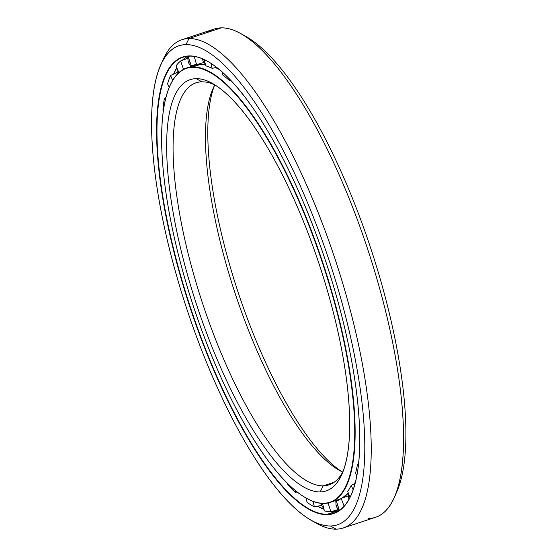 <?xml version="1.0" encoding="UTF-8"?>
<svg xmlns="http://www.w3.org/2000/svg" width="557" height="557" viewBox="0 0 557 557"><rect width="100%" height="100%" fill="white"/><g stroke="black" fill="none" stroke-linecap="round" stroke-linejoin="round"><path stroke-width="0.84" d="M334.653 500.325A228.607 68.135 71.7 0 1 333.824 500.402A228.607 68.135 -108.3 0 0 334.653 500.325M334.186 482.223L323.171 485.857A211.73 63.101 -108.3 0 0 328.957 484.889A211.73 63.101 -108.3 0 0 343.049 471.375A211.73 63.101 71.7 0 1 323.171 485.857L320.171 491.928A216.569 64.542 -108.3 0 0 341.831 474.334A216.569 64.542 -108.3 0 0 319.467 265.048A216.569 64.542 -108.3 0 0 212.795 83.606A216.569 64.542 -108.3 0 0 196.182 78.655L201.954 81.823A211.73 63.101 71.7 0 1 215.538 85.263A211.73 63.101 -108.3 0 0 201.954 81.823L196.182 78.655A216.569 64.542 71.7 0 1 325.448 284.035A216.569 64.542 71.7 0 1 320.171 491.928A216.569 64.542 71.7 0 1 190.905 286.549A216.569 64.542 71.7 0 1 196.182 78.655A216.569 64.542 -108.3 0 0 190.905 286.549A216.569 64.542 -108.3 0 0 320.171 491.928L323.171 485.857A211.73 63.101 71.7 0 1 196.795 285.073A211.73 63.101 71.7 0 1 201.954 81.823A211.73 63.101 -108.3 0 0 196.168 82.791A211.73 63.101 -108.3 0 0 199.657 294.361A211.73 63.101 -108.3 0 0 323.171 485.857L334.186 482.223M192.778 67.313L192.966 66.931A228.76 68.177 -108.3 0 0 170.087 85.513A228.76 68.177 -108.3 0 0 170.01 85.694A228.76 68.177 71.7 0 1 186.713 67.982A228.76 68.177 71.7 0 1 192.966 66.931L201.39 64.152A228.76 68.177 -108.3 0 0 195.138 65.197A228.76 68.177 71.7 0 1 201.39 64.152A228.76 68.177 71.7 0 1 205.442 64.417A228.76 68.177 -108.3 0 0 201.39 64.152L192.966 66.931A228.76 68.177 71.7 0 1 326.423 273.835A228.76 68.177 71.7 0 1 330.19 502.421A228.76 68.177 71.7 0 1 323.937 503.465L323.575 503.27A228.461 68.086 71.7 0 1 306.051 498.049A228.461 68.086 71.7 0 1 193.523 306.642A228.461 68.086 71.7 0 1 169.934 85.869A228.461 68.086 71.7 0 1 192.778 67.313A228.461 68.086 71.7 0 1 329.138 283.966A228.461 68.086 71.7 0 1 323.575 503.27L323.937 503.465A228.76 68.177 71.7 0 1 306.218 498.139A228.76 68.177 -108.3 0 0 306.385 498.237A228.76 68.177 -108.3 0 0 323.937 503.465A228.76 68.177 -108.3 0 0 329.507 283.875A228.76 68.177 -108.3 0 0 192.966 66.931L192.778 67.313A228.461 68.086 -108.3 0 0 187.215 286.618A228.461 68.086 -108.3 0 0 323.575 503.27A228.461 68.086 -108.3 0 0 329.138 283.966A228.461 68.086 -108.3 0 0 192.778 67.313M219.402 69.555A228.607 68.135 -108.3 0 0 215.58 67.571L219.354 69.521M215.482 67.592A228.76 68.177 71.7 0 1 219.771 69.862A228.76 68.177 -108.3 0 0 215.482 67.592M355.617 481.22A228.76 68.177 71.7 0 1 354.349 484.005A228.76 68.177 -108.3 0 0 355.617 481.22M348.348 493.091A228.76 68.177 71.7 0 1 342.026 498.153A228.76 68.177 -108.3 0 0 348.348 493.091M340.675 498.828A228.76 68.177 71.7 0 1 338.607 499.643A228.76 68.177 -108.3 0 0 340.675 498.828L330.19 502.421M355.491 481.742L354.468 483.949A228.607 68.135 -108.3 0 0 355.505 481.687M342.673 472.085A211.73 63.101 71.7 0 1 234.998 292.947A211.73 63.101 71.7 0 1 214.807 84.915A211.73 63.101 -108.3 0 0 213.129 88.34A211.73 63.101 -108.3 0 0 234.998 292.947A211.73 63.101 -108.3 0 0 339.283 470.338A211.73 63.101 -108.3 0 0 342.673 472.085M341.942 471.737A216.569 64.542 71.7 0 1 238.013 291.952A216.569 64.542 71.7 0 1 214.431 85.625A216.569 64.542 -108.3 0 0 238.013 291.952A216.569 64.542 -108.3 0 0 341.942 471.737M183.699 59.557A246.048 73.329 71.7 0 1 184.325 58.492A246.048 73.329 -108.3 0 0 183.699 59.557M187.514 56.257A240.102 71.561 -108.3 0 0 182.264 60.351A240.102 71.561 71.7 0 1 187.514 56.257M176.799 67.585A240.102 71.561 -108.3 0 0 173.589 74.088A240.102 71.561 71.7 0 1 176.799 67.585M176.834 67.662L173.707 74.032A240.255 71.602 71.7 0 1 176.827 67.641M337.807 511.361A240.102 71.561 71.7 0 1 335.599 511.507L327.182 514.292A240.102 71.561 -108.3 0 0 333.747 513.192A240.102 71.561 -108.3 0 0 351.119 494.964A240.102 71.561 71.7 0 1 327.182 514.292L326.994 514.668A240.408 71.651 -108.3 0 0 351.035 495.145A240.408 71.651 -108.3 0 0 326.214 262.82A240.408 71.651 -108.3 0 0 207.803 61.409A240.408 71.651 -108.3 0 0 189.359 55.916L189.721 56.111A240.102 71.561 71.7 0 1 207.97 61.507A240.102 71.561 -108.3 0 0 189.721 56.111L189.359 55.916A240.408 71.651 71.7 0 1 332.849 283.896A240.408 71.651 71.7 0 1 326.994 514.668A240.408 71.651 71.7 0 1 183.504 286.688A240.408 71.651 71.7 0 1 189.359 55.916A240.408 71.651 -108.3 0 0 183.504 286.688A240.408 71.651 -108.3 0 0 326.994 514.668L327.182 514.292A240.102 71.561 71.7 0 1 183.873 286.597A240.102 71.561 71.7 0 1 189.721 56.111A240.102 71.561 -108.3 0 0 183.162 57.211A240.102 71.561 -108.3 0 0 187.11 297.132A240.102 71.561 -108.3 0 0 327.182 514.292L335.599 511.507A240.102 71.561 71.7 0 1 332.216 511.347A240.102 71.561 -108.3 0 0 335.599 511.507A240.102 71.561 -108.3 0 0 337.807 511.361L332.278 511.326M162.031 62.356A257.104 76.622 71.7 0 1 181.944 39.707A257.104 76.622 71.7 0 1 188.969 38.53L185.968 44.602L188.969 38.53A257.104 76.622 -108.3 0 0 163.257 59.418L160.736 65.092A252.258 75.181 71.7 0 1 185.968 44.602A252.258 75.181 71.7 0 1 336.532 283.826A252.258 75.181 71.7 0 1 330.392 525.982A252.258 75.181 71.7 0 1 311.036 520.217A252.258 75.181 71.7 0 1 186.79 308.863A252.258 75.181 71.7 0 1 160.736 65.092M311.036 520.217L316.439 523.274A257.104 76.622 -108.3 0 0 336.163 529.15L330.392 525.982L336.163 529.15A257.104 76.622 71.7 0 1 313.702 521.637M207.949 32.264A257.104 76.622 71.7 0 1 221.317 27.85L188.969 38.53L221.317 27.85A257.104 76.622 -108.3 0 0 214.292 29.027L181.944 39.707M243.778 35.363A252.258 75.181 71.7 0 1 370.69 248.137A252.258 75.181 71.7 0 1 395.449 494.644M343.189 527.973A257.104 76.622 71.7 0 1 336.163 529.15A257.104 76.622 -108.3 0 0 342.423 282.35A257.104 76.622 -108.3 0 0 188.969 38.53A257.104 76.622 71.7 0 1 338.955 271.071A257.104 76.622 71.7 0 1 343.189 527.973L375.536 517.293A257.104 76.622 -108.3 0 0 371.31 260.384A257.104 76.622 -108.3 0 0 221.317 27.85A257.104 76.622 71.7 0 1 241.042 33.726A257.104 76.622 71.7 0 1 367.676 249.132A257.104 76.622 71.7 0 1 394.224 497.582A257.104 76.622 71.7 0 1 368.511 518.47M394.224 497.582L396.744 491.908A252.258 75.181 -108.3 0 0 370.69 248.137A252.258 75.181 -108.3 0 0 246.438 36.783L241.042 33.726M185.968 44.602A252.258 75.181 -108.3 0 0 179.82 286.758A252.258 75.181 -108.3 0 0 330.392 525.982A252.258 75.181 -108.3 0 0 336.532 283.826A252.258 75.181 -108.3 0 0 185.968 44.602M324.007 509.272A240.102 71.561 71.7 0 1 317.567 506.236A240.102 71.561 -108.3 0 0 324.007 509.272M306.322 498.48A240.102 71.561 71.7 0 1 305.222 497.568A240.102 71.561 -108.3 0 0 306.322 498.48M323.993 509.223A240.255 71.602 71.7 0 1 317.678 506.209M305.863 497.944L306.287 498.292A240.255 71.602 71.7 0 1 305.856 497.937M337.995 509.641L330.858 511.744A239.044 71.24 71.7 0 1 324.411 510.901A239.044 71.24 -108.3 0 0 330.858 511.744L337.995 509.641M321.243 505.415L314.399 506.933A239.044 71.24 71.7 0 1 307.004 502.303A239.044 71.24 -108.3 0 0 314.399 506.933L321.243 505.415M297.974 492.653L295.837 492.98A239.044 71.24 71.7 0 1 287.802 484.75A239.044 71.24 -108.3 0 0 295.837 492.98L297.974 492.653M162.936 110.147A239.044 71.24 71.7 0 1 164.336 98.464L165.951 97.6L164.336 98.464A239.044 71.24 -108.3 0 0 162.936 110.147L163.396 110.885L162.936 110.147M167.546 83.898A239.044 71.24 71.7 0 1 170.574 75.46L176.931 72.57L170.574 75.46A239.044 71.24 -108.3 0 0 167.546 83.898L169.293 87.365L167.546 83.898M176.061 65.83A239.044 71.24 71.7 0 1 180.6 60.971L187.514 58.388L180.6 60.971A239.044 71.24 -108.3 0 0 176.061 65.83L178.915 72.598L176.061 65.83M188.141 56.675L191.274 65.615A229.575 68.42 71.7 0 1 196.572 64.647L204.029 62.426L196.572 64.647A229.575 68.42 -108.3 0 0 191.274 65.615L188.141 56.675A239.044 71.24 71.7 0 1 188.155 56.675A239.044 71.24 71.7 0 1 190.215 56.104A239.044 71.24 -108.3 0 0 188.141 56.675L189.867 56.111L188.155 56.675M336.449 501.161A229.575 68.42 -108.3 0 0 341.176 498.466L348.104 495.904L341.176 498.466L344.129 506.139L341.176 498.466A229.575 68.42 71.7 0 1 336.449 501.161L339.31 510.198A239.044 71.24 -108.3 0 0 340.069 509.878A239.044 71.24 71.7 0 1 339.31 510.198L336.449 501.161M347.721 491.469A229.575 68.42 -108.3 0 0 351.161 485.432L354.983 483.713L351.161 485.432L353.152 489.756L351.161 485.432A229.575 68.42 71.7 0 1 347.721 491.469L349.984 497.352L347.721 491.469M355.526 473.276A229.575 68.42 -108.3 0 0 357.538 464.141L358.555 463.605L357.538 464.141L358.332 465.575L357.538 464.141A229.575 68.42 71.7 0 1 355.526 473.276L356.752 475.929L355.526 473.276M359.55 447.313A229.575 68.42 -108.3 0 0 359.662 445.621A229.575 68.42 71.7 0 1 359.55 447.313L359.55 447.313M244.224 96.055A229.575 68.42 -108.3 0 0 241.355 92.727L241.306 92.371L241.355 92.727A229.575 68.42 71.7 0 1 244.224 96.055M231.113 80.654L229.783 80.862A229.575 68.42 -108.3 0 0 222.779 75.021L222.104 71.874L222.779 75.021A229.575 68.42 71.7 0 1 229.783 80.862L229.519 78.983L229.783 80.862L231.113 80.654M216.624 67.334L212.133 68.351A229.575 68.42 -108.3 0 0 205.853 65.858L204.05 59.502L205.853 65.858A229.575 68.42 71.7 0 1 212.133 68.351L211.068 63.387L212.133 68.351L216.624 67.334M165.29 100.351L164.336 98.464L165.29 100.351M172.677 80.445L170.574 75.46L172.677 80.445M183.532 69.34L180.6 60.971L183.532 69.34M196.572 64.647L194.24 56.431L196.572 64.647M328.087 502.992L330.858 511.744L328.087 502.992M339.881 510.01L339.31 510.198L339.881 510.01M322.552 503.451L324.411 510.901L322.552 503.451M313.013 501.377L314.399 506.933L313.013 501.377M306.266 498.167L307.004 502.303L306.266 498.167M295.419 490.626L295.837 492.98L295.419 490.626M287.697 483.643L287.802 484.75L287.697 483.643M323.958 509.091L320.526 503.389A11.342 2.618 -14 0 0 322.775 504.343A11.342 2.618 166 0 1 320.526 503.389A11.342 2.618 166 0 1 320.505 503.284M338.914 510.678L336.115 506.076A11.342 0.446 -17.6 0 0 337.904 505.763A11.342 0.446 162.4 0 1 336.115 506.076A11.342 0.446 162.4 0 1 337.758 505.303M349.155 498.926A11.342 1.741 158.9 0 0 348.835 499.497A11.342 1.741 -21.1 0 1 349.155 498.926M201.864 58.562L201.968 58.965A11.342 1.539 -15.8 0 0 203.59 59.293A11.342 1.539 164.2 0 1 201.968 58.965A11.342 1.539 164.2 0 1 202.073 58.645M189.979 61.924A11.342 0.648 -19.3 0 1 188.148 62.189A11.342 0.648 -19.3 0 1 189.742 61.263A11.342 0.648 160.7 0 0 188.148 62.189L187.73 56.236M177.509 73.956A11.342 2.813 -22.9 0 1 178.755 72.229A11.342 2.813 157.1 0 0 177.509 73.956M170.087 85.513L169.934 85.869M205.436 64.389L195.138 65.197L186.713 67.982M342.054 498.146L348.362 493.126M187.528 56.257L182.327 60.323M323.986 509.195L317.692 506.209M334.813 511.493L338.155 509.843M336.115 506.076L335.78 500.576M348.821 499.518L348.348 493.14M201.968 58.965L205.38 64.382M188.148 62.189L190.954 66.582M177.391 74.081L176.882 67.78M182.543 60.107L186.289 58.84"/></g></svg>
